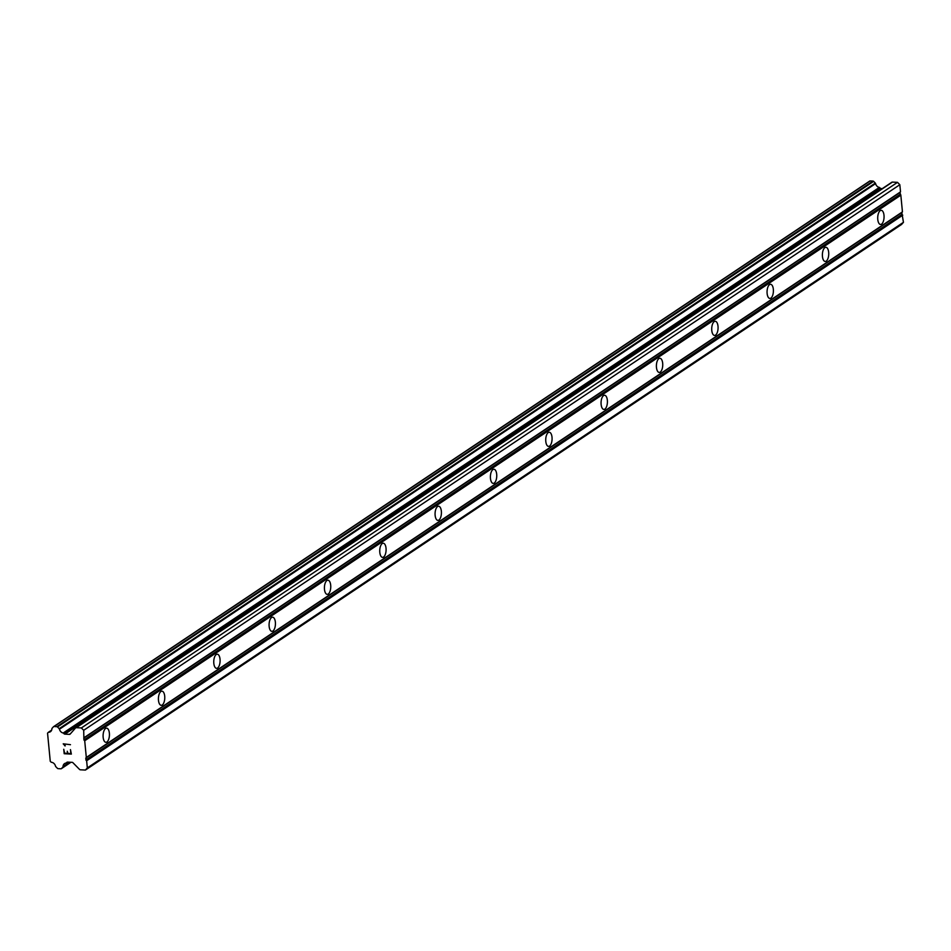 <?xml version="1.0" encoding="UTF-8"?>
<svg xmlns="http://www.w3.org/2000/svg" width="951" height="951" viewBox="0 0 951 951"><rect width="100%" height="100%" fill="white"/><g stroke="black" fill="none" stroke-linecap="round" stroke-linejoin="round"><path stroke-width="1.43" d="M105.609 728.466A7.085 3.162 -87.1 0 1 106.619 728.157A7.085 3.162 -87.1 0 1 109.436 734.267A7.085 3.162 -87.1 0 1 106.916 742.006A7.085 3.162 -87.1 0 1 105.894 742.315A7.085 3.162 -87.1 0 1 103.088 736.205A7.085 3.162 -87.1 0 1 105.609 728.466M160.933 691.472A7.085 3.162 -87.1 0 1 161.955 691.163A7.085 3.162 -87.1 0 1 164.773 697.273A7.085 3.162 -87.1 0 1 162.241 705.012A7.085 3.162 -87.1 0 1 161.23 705.321A7.085 3.162 -87.1 0 1 158.413 699.223A7.085 3.162 -87.1 0 1 160.933 691.472M216.269 654.49A7.085 3.162 -87.1 0 1 217.28 654.181A7.085 3.162 -87.1 0 1 220.097 660.279A7.085 3.162 -87.1 0 1 217.577 668.03A7.085 3.162 -87.1 0 1 216.555 668.339A7.085 3.162 -87.1 0 1 213.749 662.229A7.085 3.162 -87.1 0 1 216.269 654.49M271.606 617.496A7.085 3.162 -87.1 0 1 272.616 617.187A7.085 3.162 -87.1 0 1 275.433 623.297A7.085 3.162 -87.1 0 1 272.901 631.036A7.085 3.162 -87.1 0 1 271.891 631.345A7.085 3.162 -87.1 0 1 269.074 625.235A7.085 3.162 -87.1 0 1 271.606 617.496M326.93 580.514A7.085 3.162 -87.1 0 1 327.952 580.193A7.085 3.162 -87.1 0 1 330.758 586.303A7.085 3.162 -87.1 0 1 328.238 594.042A7.085 3.162 -87.1 0 1 327.215 594.363A7.085 3.162 -87.1 0 1 324.41 588.253A7.085 3.162 -87.1 0 1 326.93 580.514M382.266 543.52A7.085 3.162 -87.1 0 1 383.277 543.211A7.085 3.162 -87.1 0 1 386.094 549.321A7.085 3.162 -87.1 0 1 383.562 557.06A7.085 3.162 -87.1 0 1 382.552 557.369A7.085 3.162 -87.1 0 1 379.734 551.259A7.085 3.162 -87.1 0 1 382.266 543.52M437.591 506.526A7.085 3.162 -87.1 0 1 438.613 506.217A7.085 3.162 -87.1 0 1 441.419 512.327A7.085 3.162 -87.1 0 1 438.898 520.066A7.085 3.162 -87.1 0 1 437.876 520.375A7.085 3.162 -87.1 0 1 435.071 514.277A7.085 3.162 -87.1 0 1 437.591 506.526M492.927 469.544A7.085 3.162 -87.1 0 1 493.938 469.235A7.085 3.162 -87.1 0 1 496.755 475.345A7.085 3.162 -87.1 0 1 494.223 483.084A7.085 3.162 -87.1 0 1 493.212 483.393A7.085 3.162 -87.1 0 1 490.395 477.283A7.085 3.162 -87.1 0 1 492.927 469.544M548.251 432.55A7.085 3.162 -87.1 0 1 549.274 432.241A7.085 3.162 -87.1 0 1 552.079 438.352A7.085 3.162 -87.1 0 1 549.559 446.09A7.085 3.162 -87.1 0 1 548.537 446.399A7.085 3.162 -87.1 0 1 545.731 440.289A7.085 3.162 -87.1 0 1 548.251 432.55M603.588 395.568A7.085 3.162 -87.1 0 1 604.598 395.259A7.085 3.162 -87.1 0 1 607.416 401.358A7.085 3.162 -87.1 0 1 604.884 409.108A7.085 3.162 -87.1 0 1 603.873 409.417A7.085 3.162 -87.1 0 1 601.056 403.307A7.085 3.162 -87.1 0 1 603.588 395.568M658.912 358.575A7.085 3.162 -87.1 0 1 659.935 358.265A7.085 3.162 -87.1 0 1 662.74 364.376A7.085 3.162 -87.1 0 1 660.22 372.114A7.085 3.162 -87.1 0 1 659.198 372.423A7.085 3.162 -87.1 0 1 656.392 366.313A7.085 3.162 -87.1 0 1 658.912 358.575M714.249 321.581A7.085 3.162 -87.1 0 1 715.259 321.272A7.085 3.162 -87.1 0 1 718.076 327.382A7.085 3.162 -87.1 0 1 715.544 335.121A7.085 3.162 -87.1 0 1 714.534 335.43A7.085 3.162 -87.1 0 1 711.717 329.331A7.085 3.162 -87.1 0 1 714.249 321.581M769.573 284.599A7.085 3.162 -87.1 0 1 770.595 284.29A7.085 3.162 -87.1 0 1 773.401 290.4A7.085 3.162 -87.1 0 1 770.881 298.139A7.085 3.162 -87.1 0 1 769.87 298.448A7.085 3.162 -87.1 0 1 767.053 292.337A7.085 3.162 -87.1 0 1 769.573 284.599M824.909 247.605A7.085 3.162 -87.1 0 1 825.92 247.296A7.085 3.162 -87.1 0 1 828.737 253.406A7.085 3.162 -87.1 0 1 826.217 261.145A7.085 3.162 -87.1 0 1 825.195 261.454A7.085 3.162 -87.1 0 1 822.377 255.344A7.085 3.162 -87.1 0 1 824.909 247.605M880.234 210.623A7.085 3.162 -87.1 0 1 881.256 210.314A7.085 3.162 -87.1 0 1 884.061 216.412A7.085 3.162 -87.1 0 1 881.541 224.163A7.085 3.162 -87.1 0 1 880.531 224.472A7.085 3.162 -87.1 0 1 877.714 218.361A7.085 3.162 -87.1 0 1 880.234 210.623M85.424 770.06L80.348 769.799A1.26 1.07 56.2 0 1 79.515 769.407L72.942 762.726A1.26 1.07 -123.8 0 0 72.11 762.333L67.557 762.108A1.26 1.07 -123.8 0 0 66.796 762.417L66.546 762.69A0.951 0.808 56.2 0 1 66.094 763.059A4.41 3.745 -123.8 0 0 64.573 763.594A4.41 3.745 -123.8 0 0 63.063 766.506A0.951 0.808 56.2 0 1 62.873 767.005L61.494 768.563A0.951 0.808 56.2 0 1 60.923 768.8L58.082 768.646A0.951 0.808 56.2 0 1 57.464 768.36L55.764 766.637A0.951 0.808 56.2 0 1 55.479 766.102A4.41 3.745 -123.8 0 0 51.746 762.322A0.951 0.808 56.2 0 1 50.997 762.024L50.26 761.275L47.55 733.173L48.156 732.496A0.951 0.808 56.2 0 1 48.858 732.27A4.41 3.745 -123.8 0 0 50.379 731.735A4.41 3.745 -123.8 0 0 51.889 728.835A0.951 0.808 56.2 0 1 52.079 728.323L53.458 726.766A0.951 0.808 56.2 0 1 54.029 726.528L56.87 726.683A0.951 0.808 56.2 0 1 57.488 726.968L59.176 728.68A0.951 0.808 56.2 0 1 59.473 729.215A4.41 3.745 -123.8 0 0 63.206 733.007A0.951 0.808 56.2 0 1 63.729 733.423L64.038 733.732A1.26 1.07 -123.8 0 0 64.87 734.124L69.423 734.362A1.26 1.07 -123.8 0 0 70.184 734.041L75.521 727.99A1.26 1.07 56.2 0 1 76.294 727.681L81.37 727.943L83.7 730.297L83.926 739.973L84.71 740.758L86.315 757.46L85.852 759.98L86.636 760.764L87.326 767.909L85.424 770.06L901.56 224.472L903.45 222.32L901.81 212.584L902.44 211.871L900.835 195.169L899.884 192.577L900.514 191.864L899.824 184.72L897.494 182.354L892.418 182.093A1.26 1.07 -123.8 0 0 891.658 182.402L75.914 727.729M882.314 188.607L880.995 188.536A1.26 1.07 -123.8 0 1 880.162 188.143L879.853 187.834A0.951 0.808 -123.8 0 0 879.33 187.418A4.41 3.745 -123.8 0 1 875.598 183.626A0.951 0.808 -123.8 0 0 875.3 183.091L873.624 181.379A0.951 0.808 -123.8 0 0 872.994 181.094L870.153 180.94A0.951 0.808 -123.8 0 0 869.583 181.177L53.743 726.564M64.609 753.24L67.485 753.382L64.62 753.228L63.753 749.269L64.192 753.715L63.753 749.269M67.485 753.382L67.271 751.231L67.485 753.382M67.271 751.231L67.961 753.406L70.826 753.549L67.961 753.406M70.826 753.549L70.457 749.614L70.838 753.549M70.457 749.614L71.361 754.084L64.181 753.715L71.361 754.084M65.298 745.857L64.823 744.99M64.787 745.834L64.371 745.061L64.799 745.822M64.371 745.061L63.253 743.92L64.371 745.061M63.242 743.813L70.469 744.692M902.44 211.871L86.315 757.46M900.835 195.169L84.71 740.758M901.81 212.584L85.685 758.173M901.988 214.391L85.852 759.98M902.761 215.176L86.636 760.764M903.45 222.32L87.326 767.909M67.438 762.108L66.546 762.69M67.533 762.096L66.487 762.797M51.449 730.534L48.858 732.27M879.33 187.418L63.206 733.007M879.853 187.834L63.729 733.423M897.494 182.354L81.37 727.943M899.824 184.72L83.7 730.297M900.514 191.864L84.389 737.453M899.884 192.577L83.759 738.166M900.062 194.384L83.926 739.973M69.494 762.203L63.063 766.506M70.017 762.226L62.873 767.005M70.909 762.274L61.494 768.563M51.616 730.178L48.453 732.294M870.153 180.94L54.029 726.528M872.994 181.094L56.87 726.683M873.624 181.379L57.488 726.968M875.3 183.091L59.176 728.68M875.598 183.626L59.473 729.215M880.162 188.143L64.038 733.732M880.995 188.536L64.87 734.124M70.612 733.566L69.423 734.362M892.418 182.093L76.294 727.681M67.592 762.108L66.308 762.964M70.945 762.274L61.363 768.681M51.627 730.13L48.287 732.365M869.713 181.059L53.589 726.647M891.836 182.247L75.7 727.836"/></g></svg>
